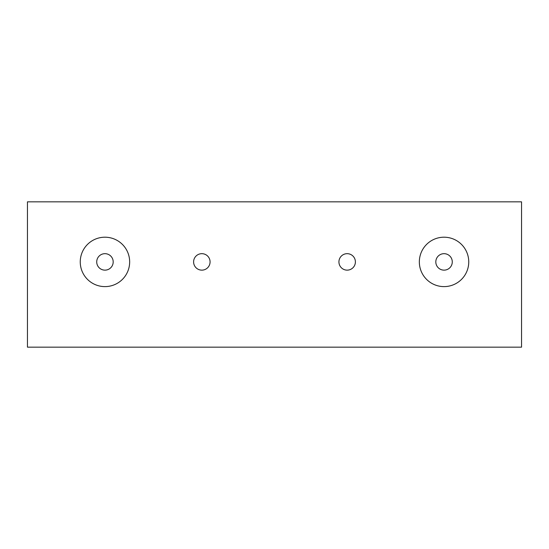 <?xml version="1.0" encoding="UTF-8"?>
<svg xmlns="http://www.w3.org/2000/svg" width="549" height="549" viewBox="0 0 549 549"><rect width="100%" height="100%" fill="white"/><g stroke="black" fill="none" stroke-linecap="round" stroke-linejoin="round"><path stroke-width="0.82" d="M96.72 261.907A8.235 8.235 0 0 0 104.955 270.142A8.235 8.235 0 0 0 113.19 261.907A8.235 8.235 0 0 0 104.955 253.672A8.235 8.235 0 0 0 96.72 261.907M435.81 261.907A8.235 8.235 0 0 0 444.045 270.142A8.235 8.235 0 0 0 452.28 261.907A8.235 8.235 0 0 0 444.045 253.672A8.235 8.235 0 0 0 435.81 261.907M338.925 261.907A8.235 8.235 0 0 0 347.16 270.142A8.235 8.235 0 0 0 355.395 261.907A8.235 8.235 0 0 0 347.16 253.672A8.235 8.235 0 0 0 338.925 261.907M193.605 261.907A8.235 8.235 0 0 0 201.84 270.142A8.235 8.235 0 0 0 210.075 261.907A8.235 8.235 0 0 0 201.84 253.672A8.235 8.235 0 0 0 193.605 261.907M468.75 261.907A24.705 24.705 0 0 0 444.045 237.202A24.705 24.705 0 0 0 419.34 261.907A24.705 24.705 0 0 0 444.045 286.612A24.705 24.705 0 0 0 468.75 261.907M129.66 261.907A24.705 24.705 0 0 0 104.955 237.202A24.705 24.705 0 0 0 80.25 261.907A24.705 24.705 0 0 0 104.955 286.612A24.705 24.705 0 0 0 129.66 261.907M521.55 347.16L27.45 347.16L27.45 201.84L521.55 201.84L521.55 347.16"/></g></svg>
